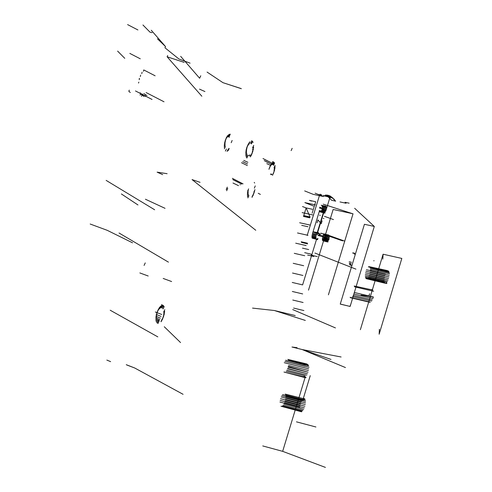 <?xml version="1.0" encoding="UTF-8"?>
<svg xmlns="http://www.w3.org/2000/svg" width="492" height="492" viewBox="0 0 492 492"><rect width="100%" height="100%" fill="white"/><g stroke="black" fill="none" stroke-linecap="round" stroke-linejoin="round"><path stroke-width="0.74" d="M199.506 89.138L204.93 91.555M162.68 174.635L157.108 172.151L167.12 173.688M184.174 62.379L167.102 56.783L201.837 96.229M135.478 90.952L152.04 99.445M90.177 224.026L107.201 230.311L132.582 242.833M154.654 209.77L106.149 180.392M137.92 29.963L127.6 24.6M124.771 58.339L117.619 51.113M142.944 24.987L150.005 32.164L151.69 32.546M129.814 53.4L140.281 58.806M157.44 38.813L165.521 46.568L164.925 47.847M143.498 71.291L143.738 69.932L155.134 75.805M141.794 73.652L142.059 72.207M140.325 76.531L140.614 75.128M139.205 79.741L139.513 78.505L139.193 78.4M138.529 83.068L138.83 82.096M142.047 95.214L140.712 93.8L140.097 95.097M128.836 91.198L129.304 90.147M144.058 96.53L142.163 95.048L141.555 96.346M130.288 92.502L128.812 91.272M141.96 93.892L145.724 96.586M145.122 95.405L145.65 94.778L146.948 95.497M165.521 48.234L178.897 58.985L190.103 63.16M146.142 92.57L164.02 101.795M292.168 148.32L291.129 150.613M180.656 56.334L199.629 78.24L200.779 75.774M167.102 56.783L167.692 55.528M119.039 233.011L168.442 262.138M139.851 272.937L148.197 276.006M106.832 360.089L107.225 360.242M107.262 360.261L107.809 360.476M107.859 360.501L108.578 360.79M108.646 360.821L109.538 361.189M109.618 361.226L110.632 361.663M157.827 336.885L110.19 310.218M241.363 88.708L222.962 82.674L241.172 88.64M240.982 88.554L222.962 82.674L240.791 88.455M200.078 182.341L192.058 179.586L255.772 230.268M249.579 156.007L248.558 155.269M250.502 155.404L249.604 154.869M260.379 194.414L258.226 193.288M259.333 193.86L258.608 193.485M271.252 174.74L270.502 174.094M271.978 174.512L271.141 173.947M262.992 158.535L271.873 163.049L270.809 165.392M264.222 160.632L271.467 164.211M264.635 159.476L271.873 163.049L270.957 165.496M265.649 161.413L271.147 164.051L270.083 166.394M266.75 161.991L267.476 162.36M269.062 169.23L269.825 166.819M266.793 163.639L270.502 165.355L269.438 167.698M126.825 364.966L134.66 367.973L127.164 365.119M126.253 364.689L134.66 367.973L126.518 364.818M171.622 281.541L163.184 278.447M161.782 314.505L155.823 312.186M161.025 316.399L156.936 314.72L155.767 317.285M160.367 318.121L156.868 316.67L155.693 319.234M159.795 319.517L157.077 318.373L155.835 320.956M159.303 320.476L157.538 319.726L156.462 321.946M180.546 342.555L164.279 326.749M134.66 367.973L183.079 394.307M158.898 320.913L158.227 320.624L157.108 322.82M156.105 315.231L157.268 312.666L156.093 315.231L157.268 312.666L155.318 312.008M161.493 307.518L162.612 305.329L163.473 305.999M160.46 307.666L161.628 305.458L162.741 306.165M159.359 308.367L160.589 306.116L159.414 308.675L160.589 306.116L161.616 306.688M137.969 204.961L121.383 193.953M207.07 72.078L222.962 82.674M145.411 199.223L165.048 208.331M140.712 93.8L140.226 92.748M142.163 95.048L140.829 93.628M145.65 94.778L143.781 93.572M165.521 46.568L151.278 30.252M150.005 32.164L152.108 32.657M243.073 183.891L232.365 178.344M241.769 184.125L232.802 179.605M240.317 184.783L239.998 184.623M238.528 185.662L232.993 183.018M247.882 162.311L243.817 160.41M241.529 162.723L247.347 165.552M242.734 161.659L247.519 163.934M155.829 320.95L157.077 318.373L155.896 320.938M155.921 317.174L156.936 314.72L155.841 317.242M156.394 322.137L157.538 319.726M156.265 315.212L157.268 312.666L156.185 315.224M157.926 323.219L159.094 321.012L157.92 323.57M157.065 323.029L158.227 320.624M156.677 313.213L157.846 310.649L156.77 313.238M157.846 310.649L156.856 313.263M157.92 323.564L159.094 321.012M157.465 311.368L158.633 308.804L157.471 311.375M157.643 311.467L158.633 308.804L157.557 311.418M158.399 309.825L159.568 307.254L158.406 309.831M158.584 309.942L159.568 307.254L158.492 309.892M158.633 308.804L157.452 311.362M161.044 321.682L162.132 319.062L160.964 321.608M161.13 321.725L162.132 319.062L161.142 321.725M161.148 321.731L162.132 319.062M159.506 308.755L160.589 306.116L159.426 308.687M159.359 308.398L160.589 306.116L159.599 308.791M159.568 307.254L158.393 309.819M161.979 320.132L163.061 317.518L161.893 320.064M162.071 320.181L163.061 317.518M162.76 318.275L163.836 315.679L162.674 318.226M162.846 318.324L163.836 315.679M161.481 307.555L162.612 305.329L161.493 304.622M160.453 308.017L161.628 305.458L160.447 307.703M163.332 316.245L164.414 313.675L163.246 316.221M163.418 316.27L164.414 313.675M162.397 307.949L163.473 305.735L162.612 305.065M162.612 305.329L161.438 307.881M163.658 314.179L164.746 311.633L163.578 314.179M163.738 314.16L164.746 311.633M163.116 308.908L164.156 306.645L163.775 306.165M162.305 308.287L163.473 305.735L162.385 307.98M163.719 312.205L164.814 309.696L163.645 312.248M163.799 312.143L164.814 309.696L163.578 312.26M164.156 306.645L163.098 308.939M163.633 312.254L164.814 309.696M272.537 175.318L273.454 172.877M273.189 174.002L274.093 171.579M273.706 172.458L274.616 170.066M274.979 168.448L273.921 170.779M275.163 166.831L274.099 169.162M274.044 167.698L275.145 165.324L274.087 167.655M274.13 162.471L274.554 163.037L273.497 165.373M273.269 161.77L274.013 162.415L272.955 164.752M272.519 161.628L273.355 162.206L272.291 164.543M269.585 167.76L270.502 165.355M269.979 166.874L268.909 169.217M272.623 162.422L271.566 164.758M270.237 166.487L271.147 164.051M247.427 193.085L248.355 190.834L247.267 193.221M248.325 192.667L247.236 195.053M247.704 191.228L248.626 188.891L247.537 191.277M247.384 196.683L248.528 194.266L247.445 196.652M247.962 197.575L248.958 195.527L247.87 197.913M247.562 196.363L248.528 194.266M226.203 189.506L227.292 187.132M226.646 190.761L227.734 188.393M252.107 197.28L253.017 194.783L251.935 197.163M252.919 195.798L253.817 193.307L252.74 195.681M254.641 183.036L254.235 182.421M253.583 194.014L254.481 191.56L253.405 193.934M254.063 192.052L254.967 189.654L253.884 192.028M254.346 188.135L255.268 185.896M232.138 140.46L231.203 142.705M252.796 147.649L253.731 145.392L252.636 147.785M252.759 149.605L253.681 147.262L252.587 149.654M252.574 147.815L253.731 145.392M252.482 151.647L253.398 149.224L252.304 151.616M251.99 153.621L252.9 151.142L251.806 153.535M253.128 142.403L252.747 141.764M251.504 143.553L252.513 141.499L251.418 143.892M251.307 155.392L252.218 152.889L251.123 155.281M252.513 141.499L251.689 140.712M250.692 143.111L251.738 141.069L250.643 143.467M250.483 156.856L251.4 154.34L250.305 156.733M228.928 148.301L228.011 150.798L229.161 148.707M229.198 136.524L230.293 134.138M229.463 134.507L228.306 136.604L229.34 137.348M228.306 136.604L229.401 134.218M248.786 143.855L249.942 141.745L248.841 144.144M228.177 149.34L227.076 151.395M227.372 137.188L228.472 134.802M249.02 144.267L249.942 141.745M227.384 135.73L226.461 138.24L227.556 135.853M248.122 145.318L249.038 142.803L247.937 145.208M246.879 157.735L247.931 155.687L246.83 158.086M226.548 137.182L225.625 139.685M247.298 146.751L248.214 144.261L247.113 146.665M226.406 149.021L225.398 151.069M246.301 156.85L247.31 154.789L246.209 157.188M225.853 138.953L224.936 141.432L226.037 139.039M246.609 148.449L247.525 146.013L246.424 148.418M224.327 148.848L225.422 146.456M246.098 150.306L247.027 147.944L245.926 150.349M225.361 140.933L224.438 143.35L225.533 140.958M245.729 155.896L246.886 153.461M225.275 144.771L224.118 147.188L225.219 144.802M245.803 152.188L246.738 149.919L245.637 152.323M225.084 142.975L224.155 145.318L225.256 142.926M246.695 151.8L245.594 154.205M225.059 144.937L224.118 147.188M144.082 265.434L145.251 262.9M284.93 361.306L304.886 366.337L284.93 361.306M304.204 367.721L284.241 362.684M285.686 360.23L305.637 365.255L285.686 360.23M306.399 364.547L305.514 364.203M307.125 364.246L306.159 363.834M287.838 359.412L306.996 364M303.539 376.798L283.982 372.038L304.659 377.518M303.392 376.521L303.755 376.835M308.25 365.015L288.349 360.009L307.9 364.695M288.693 360.987L308.65 365.827M304.536 377.241L305.495 377.678M288.853 362.29L309.05 367.266M262.753 445.937L282.66 451.342L305.255 376.964L306.141 377.303M286.129 371.196L305.132 375.913M308.681 368.84L288.81 363.822M286.885 370.119L306.762 375.168M308.435 370.507L288.564 365.488M288.318 366.546L308.017 372.192L288.146 367.161L308.017 372.192L288.318 366.546M288.226 366.847L308.017 372.192L288.226 366.847M287.679 368.447L307.445 373.785L287.679 368.447M287.574 368.742L307.445 373.785M322.174 206.622L326.448 207.427M326.54 206.966L322.057 205.976L326.147 206.689M325.255 205.877L325.999 206.412L321.842 205.508L325.452 206.099M326.35 208.307L322.198 207.403M322.119 208.264L326.27 209.168L322.119 208.264M321.94 209.143L326.091 210.053L321.94 209.143M321.202 205.219L325.366 206.123M326.091 210.053L330.273 196.333L326.091 210.053L321.682 209.992L326.091 210.053L325.833 210.896L321.682 209.992M321.356 210.742L325.507 211.646M320.987 211.345L324.751 212.101M320.599 211.763L325.144 212.821M319.738 207.187L323.638 208.94L319.738 207.187M323.638 208.94L319.474 208.036M320.218 211.96L324.868 213.104M317.906 233.294L313.287 232.175L317.445 233.103L323.736 212.587L319.579 211.677L324.486 213.116M323.404 211.474L319.24 210.564M312.549 233.386L319.363 211.209L312.549 233.386L316.707 234.315L323.527 212.12L319.363 211.209L323.588 212.304M313.675 231.855L315.864 232.341M314.437 232.021L318.207 232.685L318.785 233.177L314.45 232.027M314.554 232.107L318.139 232.556M316.424 235.133L312.248 234.198M316.19 236.006L312.033 235.071M316.061 236.886L311.903 235.951L316.061 236.886M319.874 234.721L319.191 234.389M318.957 233.731L314.8 232.802M316.036 237.71L311.873 236.775L316.036 237.71M316.11 238.423L311.946 237.488L316.11 238.423M316.282 238.977L312.125 238.042L316.461 239.192M316.928 239.592L316.534 239.327L302.611 284.893L292.23 282.451L302.611 284.893L316.534 239.327L312.199 238.183M316.473 239.198L317.358 239.715M316.731 239.112L317.691 239.555M296.467 421.847L315.907 426.988M308.502 290.145L333.152 209.469L308.502 290.145M379.387 329.246L379.141 334.228L401.823 258.429L383.083 254.216L360.378 329.702M295.218 315.544L274.425 310.52L305.317 320.427M304.536 377.259L303.773 376.847M325.421 467.4L282.66 451.342L305.255 376.964L304.29 376.546M304.124 399.369L303.158 398.963L310.243 375.66M302.402 399.725L282.537 394.578L303.263 400.045M303.908 398.526L304.671 399.018M304.53 398.704L304.923 399.012M274.425 310.52L252.544 308.103M341.116 356.989L302.199 349.554L291.984 347.014L297.106 347.69M333.152 209.469L353.041 213.792L333.152 209.469M383.083 254.216L382.837 259.112M328.41 294.837L353.016 213.842L328.41 294.837M364.424 224.278L340.267 304.044L364.424 224.278L374.301 226.443L354.658 208.282M335.452 327.924L292.709 309.56M304.874 202.612L315.39 204.893L304.911 202.618L313.429 206.019M306.116 207.913L303.755 215.57L309.751 217.827L303.484 216.443L306.116 207.913L310.022 216.954L306.116 207.913L303.755 215.57L306.116 207.913L312.383 209.285L306.116 207.913L302.5 206.548M353.016 213.842L323.183 204.143M314.911 253.042L355.95 269.149M360.987 295.108L373.348 296.953L372.881 298.503L353.809 294.031M369.135 295.323L369.609 293.767M339.997 201.935L346.091 203.245L345.064 202.304L349.136 203.178M340.267 304.044L350.132 306.448L340.249 304.099L350.132 306.448L350.378 305.046M326.51 238.761L322.389 237.839L326.553 238.768M322.66 240.533L327.057 241.701L322.598 240.36M323.287 240.797L326.952 241.455M328.164 241.658L327.291 241.283M324.05 240.164L327.77 240.939M328.521 240.483L324.413 239.561L328.312 240.41M329.099 238.897L328.847 239.733L324.732 238.811L329.099 238.897L324.991 237.974L329.099 238.897L324.732 238.811L328.847 239.733M323.527 212.12L316.836 234.358M317.057 233.626L317.365 233.737M317.445 233.103L323.736 212.587L324.025 212.845M317.838 232.784L318.33 233.036M324.376 212.87L323.914 212.599M321.258 223.675L317.961 219.936L321.258 223.675L322.119 220.847L321.27 223.682M318.785 233.177L319.093 233.263M317.623 239.038L317.162 238.848M318.004 238.515L317.697 238.405M324.068 237.427L322.555 236.547L318.41 235.625L322.555 236.547L321.59 235.73L317.445 234.801L321.59 235.723M325.341 237.365L322.186 235.723M326.257 236.412L323.33 235.151M344.855 241.172L324.954 234.001M327.629 235.693L323.508 234.77L327.629 235.693L342.696 240.877M345.458 367.561L302.199 349.554L330.975 359.412M350.132 306.448L374.301 226.443M324.751 212.667L324.259 212.439M323.207 218.337L323.921 218.577M304.683 190.921L313.164 194.328L323.588 196.572L315.114 193.165M324.769 196.167L323.189 195.367M326.128 196.456L324.566 195.625M303.638 265.711L293.214 263.306L303.65 265.717M327.457 196.769L325.144 195.496M328.533 196.671L325.532 194.943M302.937 275.465L292.531 273.035L302.937 275.465M329.566 196.714L326.688 194.961M324.597 206.738L324.984 206.892M330.55 196.892L327.832 195.127M330.273 196.333L328.963 195.447M331.276 196.794L330.064 195.921M331.528 200.25L335.655 201.148L331.473 197.144M324.437 216.32L333.478 219.58M303.908 310.55L293.607 308.072L303.908 310.55M312.605 214.899L302.125 212.599L312.641 214.912M309.419 200.367L315.679 201.72L309.419 200.367L311.565 201.08M310.022 216.954L303.755 215.57L310.022 216.954L309.751 217.827L303.755 215.57M307.986 226.744L301.719 225.348M307.586 243.903L301.473 242.39M301.209 241.775L307.445 243.183M308.705 249.561L302.482 248.146L308.705 249.561M310.876 254.087L304.671 252.673L310.876 254.087L313.804 256.48L307.623 255.065L313.804 256.48M317.279 256.59L311.116 255.182M325.581 235.385L331.7 236.75L325.581 235.385M303.103 302.5L292.777 300.034L303.103 302.5M302.672 293.927L292.316 291.473L302.672 293.927M304.72 255.717L294.277 253.331L304.72 255.717M306.165 245.557L295.71 243.189L306.165 245.557M307.974 235.317L297.506 232.968L307.974 235.317M310.126 225.065L299.653 222.747L310.126 225.065M327.131 195.896L331.337 199.9M317.961 219.936L317.1 222.759L317.961 219.936M320.286 215.41L319.579 215.176M313.287 232.175L312.98 232.064M326.245 234.506L322.119 233.589L340.722 240.256M327.623 235.121L323.502 234.198M327.893 234.838L323.779 233.915M324.898 234.407L329.013 235.324L324.16 233.897M315.679 201.72L312.143 213.22M319.413 195.668L307.199 235.397M322.119 233.589L320.827 233.085M316.731 233.276L320.882 234.198L316.731 233.276M334.037 199.008L334.388 199.389M333.164 198.128L329.025 197.237M332.241 197.39L328.096 196.499M321.762 195.017L320.194 194.18M320.599 195.269L319.019 194.463M353.76 253.245L354.689 253.454M354.166 253.989L354.904 254.155M353.219 252.9L354.646 253.22M352.586 252.98L354.474 253.405M373.736 260.791L374.086 260.735M349.136 261.762L351.479 262.298M370.322 269.598L371.189 269.979M350.95 264.555L349.627 264.026M349.209 263.128L351.159 263.571M349.806 264.831L351.393 265.508M350.962 265.194L349.671 264.604M323.059 236.234L326.682 237.882L322.561 236.959L326.682 237.882M323.139 235.373L327.26 236.295L323.139 235.373M326.43 239.61L322.309 238.688L326.43 239.61M326.448 240.379L322.328 239.45L326.448 240.379M326.565 241.006L322.451 240.084L326.627 241.178M323.89 234.352L324.382 234.573M329.013 235.324L328.275 234.819M324.265 234.143L324.72 234.407M327.063 241.701L322.943 240.779L327.512 241.966M329.216 235.779L325.107 234.862L329.16 235.6M327.401 241.72L327.887 241.941M325.224 235.49L329.456 236.32M329.357 237.175L325.243 236.258M325.163 237.101L329.277 238.023L325.163 237.101M367.942 277.894L386.841 282.248M386.183 282.888L386.97 283.214M388.096 279.973L369.209 275.637L388.096 279.973M368.606 276.904L387.493 281.252M366.638 278.767L386.423 283.558M388.606 278.497L369.72 274.161L388.606 278.497M366.085 278.595L385.015 282.955L366.085 278.595M388.981 276.916L370.101 272.593L388.981 276.916M365.648 278.017L384.584 282.383L365.648 278.017M389.215 275.348L370.322 271.03M365.353 277.076L384.301 281.436L365.353 277.076M389.596 273.804L370.378 269.579M365.23 275.834L384.184 280.194L365.23 275.834M389.16 272.654L370.255 268.343L389.24 272.42M365.279 274.382L384.246 278.736L365.279 274.382M388.883 271.707L369.966 267.396L388.569 271.332M365.507 272.808L384.473 277.162L365.507 272.808M388.459 271.129L369.529 266.812L388.459 271.129L387.776 270.668M365.888 271.233L384.855 275.575L365.888 271.233M366.399 269.751L385.371 274.093L366.399 269.751M368.975 266.627L387.044 270.508M368.342 266.861L386.497 270.852M386.626 271.818L377.038 269.628M279.917 402.038L299.788 407.228M280.139 400.39L300.015 405.574M280.545 398.704L300.421 403.883M300.286 410.9L300.686 411.195M300.981 402.272L281.209 396.97M280.975 406.22L301.59 411.804M281.787 395.697L301.657 400.857L281.787 395.697M281.627 406.306L301.479 411.41M282.365 405.955L302.174 411.14M303.675 409.239L283.878 404.067M283.134 405.193L302.931 410.371M304.345 407.825L284.554 402.665L304.345 407.825M304.899 406.226L285.114 401.072L304.899 406.226M285.225 394.092L304.646 398.926M305.304 404.547L285.514 399.399L305.304 404.547M305.526 402.899L285.735 397.757L305.526 402.899M305.391 400.15L285.588 395.014M305.557 401.398L285.76 396.263M352.561 296.547L371.644 301.03M353.219 295.421L372.296 299.892M351.202 297.758L370.298 302.254M350.593 297.758L369.701 302.254M354.277 292.488L373.348 296.953M350.083 297.34L369.209 301.842M354.541 286.818L373.637 291.258M354.178 286.006L372.801 290.04M372.795 290.028L371.989 289.573M372.198 290.022L371.312 289.616"/></g></svg>
